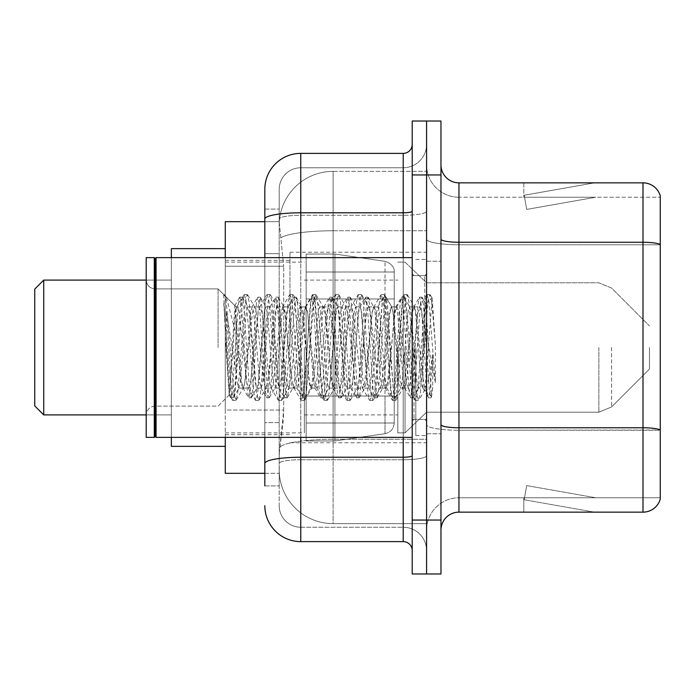 <?xml version="1.0" encoding="UTF-8"?>
<svg xmlns="http://www.w3.org/2000/svg" width="695" height="695" viewBox="0 0 695 695"><rect width="100%" height="100%" fill="white"/><g stroke="black" fill="none" stroke-linecap="round" stroke-linejoin="round"><path stroke-width="0.52" stroke-dasharray="3.48 2.61" d="M426.582 347.5L426.582 252.233L426.582 347.5M289.98 347.5L289.98 252.233L289.98 347.5M264.821 221.679L279.32 221.679L279.277 222.417A53.923 53.923 0 0 1 333.122 171.352L426.582 171.352L333.122 171.352L333.122 230.766L333.122 171.352A53.923 53.923 0 0 0 279.277 222.417L279.32 221.679L225.276 221.679L225.276 410.033L283.699 410.033L283.352 419.398L279.416 451.75L283.699 410.033L283.699 266.237L283.699 410.033L225.276 410.033L225.276 473.321L279.32 473.321L279.199 469.724A53.923 53.923 0 0 0 333.122 523.648L426.582 523.648L426.582 439.266L426.582 523.648L333.122 523.648L333.122 439.266L333.122 523.648A53.923 53.923 0 0 1 279.199 469.724L279.199 458.752L279.32 473.321L264.821 473.321M279.416 451.75L279.199 458.752L279.416 451.75M225.276 347.5L225.276 248.645L225.276 347.5M426.582 171.352L426.582 230.766L426.582 171.352M426.582 439.266L426.582 230.766L426.582 439.266L333.122 439.266A53.923 9.365 180 0 0 279.842 447.18A53.923 9.365 180 0 1 333.122 439.266L426.582 439.266M279.277 222.417L283.699 266.237L279.277 222.417A53.923 53.923 0 0 1 333.122 171.352M225.276 437.372L225.276 257.628M264.821 485.901L279.199 485.901L279.199 209.099L279.199 485.901L264.821 485.901L264.821 422.612L264.821 463.478A35.949 6.246 180 0 1 300.77 457.241L403.222 457.241L403.222 541.622A8.983 8.983 0 0 1 412.205 550.605L412.205 144.395L412.205 550.605M264.821 505.673A35.949 35.949 0 0 0 300.77 541.622L300.77 527.244A21.571 21.571 0 0 1 279.199 505.673L279.199 219.029L279.199 505.673A21.571 21.571 0 0 0 300.77 527.244L403.222 527.244L403.222 469.724L403.222 527.244L300.77 527.244L300.77 459.734L403.222 459.734L403.222 469.724L403.222 459.734A23.369 4.057 0 0 0 426.582 455.677L426.582 211.228L426.582 455.677A23.369 4.057 0 0 1 403.222 459.734L403.222 215.285L403.222 459.734L300.77 459.734L300.77 167.756L403.222 167.756A23.369 23.369 0 0 0 426.582 144.395L426.582 211.228L426.582 144.395A23.369 23.369 0 0 1 403.222 167.756L403.222 215.285L403.222 167.756A23.369 23.369 0 0 0 426.582 144.395M412.205 347.5L412.205 437.372L412.205 347.5M412.205 174.949L412.205 121.026L426.582 121.026L426.582 174.949L426.582 121.026L440.969 121.026L440.969 174.949L426.582 174.949L426.582 520.051L426.582 174.949L412.205 174.949L412.205 520.051L426.582 520.051L426.582 573.974L426.582 520.051L440.969 520.051L440.969 174.949M440.969 520.051L440.969 573.974L412.205 573.974L412.205 520.051M279.199 189.327A21.571 21.571 0 0 1 300.77 167.756A21.571 21.571 0 0 0 279.199 189.327L279.199 219.029L279.199 189.327A21.571 21.571 0 0 1 300.77 167.756L300.77 153.378A35.949 35.949 0 0 0 264.821 189.327A35.949 35.949 0 0 1 300.77 153.378L403.222 153.378A8.983 8.983 0 0 0 412.205 144.395A8.983 8.983 0 0 1 403.222 153.378L403.222 457.241A8.983 1.564 -0 0 0 412.205 455.677M300.77 541.622L403.222 541.622M264.821 253.658L264.821 422.612L264.821 209.099L264.821 253.658L279.199 253.658L264.821 253.658M264.821 209.099L279.199 209.099L264.821 209.099L264.821 463.478M264.821 437.372L264.821 257.628M300.77 167.756L403.222 167.756M426.582 550.605A23.369 23.369 0 0 0 403.222 527.244A23.369 23.369 0 0 1 426.582 550.605A23.369 23.369 0 0 0 403.222 527.244M440.969 347.5L440.969 261.224L440.969 347.5M415.801 347.5L415.801 435.574L415.801 347.5M426.582 440.248L426.582 239.149L426.582 440.248M440.969 424.645L440.969 239.149L440.969 424.645A17.974 3.119 0 0 0 458.943 427.764L642.997 427.764A17.974 3.119 180 0 1 660.25 430.005L458.943 430.257L458.943 497.768A32.352 32.352 0 0 0 426.582 530.12A32.352 32.352 0 0 1 458.943 497.768L660.25 497.768L660.25 195.799A17.974 17.974 0 0 0 642.997 182.855L642.997 512.145A17.974 17.974 0 0 0 660.25 499.201L660.25 440.248L660.25 497.768L458.943 497.768L458.943 182.855A17.974 17.974 0 0 1 440.969 164.88L440.969 239.149L440.969 164.88M426.582 164.88L426.582 239.149L426.582 164.88A32.352 32.352 0 0 0 458.943 197.232A32.352 32.352 0 0 1 426.582 164.88A32.352 32.352 0 0 0 458.943 197.232L458.943 430.257A32.352 5.621 0 0 1 426.582 424.645A32.352 5.621 0 0 0 458.943 430.257L458.943 197.232L660.25 197.232L458.943 197.232M593.226 511.928A14.378 14.378 0 0 0 595.719 512.145L523.822 512.145L595.719 512.145A14.378 14.378 0 0 1 593.226 511.928A14.378 14.378 0 0 0 595.719 512.145A14.378 14.378 0 0 1 593.226 511.928A14.378 14.378 0 0 0 595.719 512.145A14.378 14.378 0 0 1 593.226 511.928A14.378 14.378 0 0 0 595.719 512.145A14.378 14.378 0 0 1 593.226 511.928A14.378 14.378 0 0 0 595.719 512.145A14.378 14.378 0 0 1 593.226 511.928A14.378 14.378 0 0 0 595.719 512.145A14.378 14.378 0 0 1 593.226 511.928A14.378 14.378 0 0 0 595.719 512.145A14.378 14.378 0 0 1 593.226 511.928L524.186 499.748L593.226 511.928M523.822 497.768L523.822 512.145L523.822 497.768L524.543 497.768L524.186 499.748L524.543 497.768L523.822 497.768L523.822 512.145L523.822 497.768L524.543 497.768L524.186 499.748L524.543 497.768L523.822 497.768L523.822 512.145L523.822 497.768L524.543 497.768L524.186 499.748L524.543 497.768L523.822 497.768L523.822 512.145L523.822 497.768L524.543 497.768L524.186 499.748L524.543 497.768L523.822 497.768L523.822 512.145L523.822 497.768L524.543 497.768L524.186 499.748L524.543 497.768L523.822 497.768L523.822 512.145L523.822 497.768L524.543 497.768L524.186 499.748L524.543 497.768L523.822 497.768L523.822 512.145L523.822 497.768L524.543 497.768L524.186 499.748L524.543 497.768L523.822 497.768M642.997 512.145L458.943 512.145L458.943 430.257L660.25 430.257L660.25 197.232L660.25 244.762L458.943 244.762A32.352 5.621 0 0 1 426.582 239.149A32.352 5.621 0 0 0 458.943 244.762L660.25 244.762M660.25 195.799A17.974 17.974 0 0 0 642.997 182.855L458.943 182.855M595.719 182.855L523.822 182.855L595.719 182.855A14.378 14.378 0 0 0 593.226 183.072A14.378 14.378 0 0 1 595.719 182.855A14.378 14.378 0 0 0 593.226 183.072A14.378 14.378 0 0 1 595.719 182.855A14.378 14.378 0 0 0 593.226 183.072A14.378 14.378 0 0 1 595.719 182.855A14.378 14.378 0 0 0 593.226 183.072A14.378 14.378 0 0 1 595.719 182.855A14.378 14.378 0 0 0 593.226 183.072A14.378 14.378 0 0 1 595.719 182.855A14.378 14.378 0 0 0 593.226 183.072A14.378 14.378 0 0 1 595.719 182.855A14.378 14.378 0 0 0 593.226 183.072A14.378 14.378 0 0 1 595.719 182.855M440.969 530.12A17.974 17.974 0 0 1 458.943 512.145M595.719 497.768L524.543 497.768L595.719 497.768L524.543 497.768L595.719 497.768L524.543 497.768L595.719 497.768L524.543 497.768L595.719 497.768L524.543 497.768L595.719 497.768L524.543 497.768L595.719 497.768L524.543 497.768L595.719 497.768L526.688 485.588L524.543 497.768L526.688 485.588L524.543 497.768L526.688 485.588L524.543 497.768L526.688 485.588L524.543 497.768L526.688 485.588L524.543 497.768L526.688 485.588L524.543 497.768L526.688 485.588L524.543 497.768L526.688 485.588L595.719 497.768M524.543 197.232L523.822 197.232L524.543 197.232L523.822 197.232L524.543 197.232L523.822 197.232L524.543 197.232L523.822 197.232L524.543 197.232L523.822 197.232L524.543 197.232L523.822 197.232L524.543 197.232L523.822 197.232L524.543 197.232L524.186 195.252L593.226 183.072L524.186 195.252L524.543 197.232L524.186 195.252L593.226 183.072L524.186 195.252L524.543 197.232L524.186 195.252L593.226 183.072L524.186 195.252L524.543 197.232L524.186 195.252L593.226 183.072L524.186 195.252L524.543 197.232L524.186 195.252L593.226 183.072L524.186 195.252L524.543 197.232L524.186 195.252L593.226 183.072L524.186 195.252L524.543 197.232L524.186 195.252L593.226 183.072L524.186 195.252L524.543 197.232L595.719 197.232L524.543 197.232L595.719 197.232L524.543 197.232L595.719 197.232L524.543 197.232L595.719 197.232L524.543 197.232L595.719 197.232L524.543 197.232L595.719 197.232L524.543 197.232L595.719 197.232L524.543 197.232L526.688 209.412L524.543 197.232M523.822 182.855L523.822 197.232L523.822 182.855M595.719 197.232L526.688 209.412L595.719 197.232M155.176 436.469L154.281 437.372L154.281 257.628L154.281 437.372L154.281 257.628L155.176 258.531L155.176 436.469L155.176 347.5L155.176 436.469L156.08 437.372L156.08 257.628L156.08 347.5L156.08 257.628L412.205 257.628M154.281 437.372L146.193 437.372L146.193 257.628L146.193 415.097L146.193 257.628L154.281 257.628M218.082 347.5L218.082 288.894L218.082 347.5M422.994 347.5L422.994 378.202L424.975 389.617L432.168 298.12L435.348 344.451L435.348 382.615L429.05 347.5L422.994 321.394L422.994 347.5L419.997 382.684L418.494 388.131L422.994 388.131L422.994 347.5L425.844 304.019L431.534 396.68L432.724 387.28L432.724 354.615C429.762 378.454 426.513 389.626 422.994 388.131C421.491 385.725 419.997 372.181 418.494 347.5L415.506 312.316L414.003 306.869L413.629 307.19L412.509 312.316L406.514 382.684L405.02 388.131L404.638 387.81L403.517 382.684L397.531 312.316L396.028 306.869L395.655 307.19L394.534 312.316L388.54 382.684L387.046 388.131L386.663 387.81L385.543 382.684L379.557 312.316L378.054 306.869L376.56 312.316L370.565 382.684L369.071 388.131L367.568 382.684L361.582 312.316L360.08 306.869L358.585 312.316L352.591 382.684L351.097 388.131L349.594 382.684L343.608 312.316L342.105 306.869L340.611 312.316L334.616 382.684L333.122 388.131L331.619 382.684L325.634 312.316L324.131 306.869L322.636 312.316L316.642 382.684L315.148 388.131L313.645 382.684L307.659 312.316L306.156 306.869L304.662 312.316L298.668 382.684L297.173 388.131L295.67 382.684L289.685 312.316L288.182 306.869L286.688 312.316L280.693 382.684L279.199 388.131L277.705 382.684L271.71 312.316L270.207 306.869L268.713 312.316L262.719 382.684L261.224 388.131L259.73 382.684L253.736 312.316L252.233 306.869L250.739 312.316L244.744 382.684L243.25 388.131L241.756 382.684L234.919 305.731L229.22 394.969L226.37 347.5L226.335 311.386L236.057 371.234L236.057 314.8M418.494 388.131L417 382.684L411.006 312.316L409.511 306.869L408.017 312.316L402.023 382.684L400.52 388.131L399.026 382.684L393.031 312.316L391.537 306.869L390.043 312.316L384.048 382.684L382.545 388.131L381.051 382.684L375.057 312.316L373.562 306.869L372.068 312.316L366.074 382.684L364.58 388.131L363.077 382.684L357.082 312.316L355.588 306.869L354.094 312.316L348.099 382.684L346.605 388.131L345.102 382.684L339.108 312.316L337.614 306.869L336.119 312.316L330.125 382.684L328.631 388.131L327.128 382.684L321.142 312.316L319.639 306.869L318.145 312.316L312.151 382.684L310.656 388.131L309.153 382.684L303.168 312.316L301.665 306.869L300.171 312.316L294.176 382.684L293.055 387.81L292.682 388.131L291.179 382.684L285.193 312.316L283.69 306.869L282.196 312.316L276.202 382.684L275.081 387.81L274.707 388.131L273.204 382.684L267.219 312.316L265.716 306.869L264.222 312.316L258.227 382.684L257.107 387.81L256.733 388.131L255.23 382.684L249.244 312.316L247.741 306.869L246.247 312.316L240.253 382.684L238.759 388.131L237.256 382.684L236.057 371.234M422.994 388.131L428.302 397.601L427.112 391.111L421.118 303.889L419.624 297.139L418.121 303.889L412.135 391.111L410.632 397.861L409.138 391.111L403.143 303.889L401.649 297.139L400.146 303.889L394.161 391.111L392.658 397.861L391.163 391.111L385.169 303.889L383.675 297.139L382.172 303.889L376.186 391.111L374.683 397.861L373.189 391.111L367.195 303.889L365.7 297.139L364.197 303.889L358.212 391.111L356.709 397.861L355.214 391.111L349.22 303.889L347.726 297.139L346.223 303.889L340.237 391.111L338.734 397.861L337.24 391.111L331.246 303.889L329.751 297.139L328.248 303.889L322.263 391.111L320.76 397.861L319.266 391.111L313.271 303.889L311.777 297.139L310.283 303.889L304.288 391.111L302.785 397.861L301.291 391.111L295.297 303.889L293.803 297.139L292.308 303.889L286.314 391.111L284.811 397.861L283.317 391.111L277.322 303.889L275.828 297.139L274.334 303.889L268.339 391.111L266.845 397.861L265.342 391.111L259.348 303.889L257.854 297.139L256.359 303.889L250.365 391.111L248.871 397.861L247.368 391.111L241.373 303.889L239.879 297.139L238.385 303.889L232.391 391.111L230.896 397.861L229.393 391.111L226.335 346.197M432.724 354.615L430.109 391.111L428.302 397.601M432.724 387.28L431.161 397.601L429.354 391.111L423.368 303.889L421.865 297.139L420.371 303.889L414.376 391.111L412.882 397.861L411.379 391.111L405.394 303.889L403.891 297.139L402.396 303.889L396.402 391.111L394.908 397.861L393.405 391.111L387.419 303.889L385.916 297.139L384.422 303.889L378.428 391.111L376.933 397.861L375.439 391.111L369.445 303.889L367.942 297.139L366.447 303.889L360.453 391.111L358.959 397.861L357.465 391.111L351.47 303.889L349.967 297.139L348.473 303.889L342.479 391.111L340.984 397.861L339.49 391.111L333.496 303.889L332.002 297.139L330.499 303.889L324.504 391.111L323.01 397.861L321.516 391.111L315.521 303.889L314.331 297.399L312.524 303.889L306.53 391.111L305.036 397.861L303.541 391.111L297.547 303.889L296.357 297.399L294.55 303.889L288.564 391.111L287.061 397.861L285.567 391.111L279.572 303.889L278.382 297.399L276.575 303.889L270.59 391.111L269.087 397.861L267.592 391.111L261.598 303.889L260.408 297.399L258.601 303.889L252.615 391.111L251.112 397.861L249.618 391.111L243.624 303.889L242.433 297.399L240.626 303.889L234.641 391.111L233.442 397.601L231.643 391.111L226.335 311.386M34.75 405.915L43.733 414.906L34.75 405.915L43.733 414.906L34.75 405.915L34.75 289.085L34.75 405.915L34.75 289.085L34.75 405.915L34.75 289.085L34.75 405.915L34.75 289.085L34.75 347.5L34.75 289.085L43.733 280.094L43.733 414.906L43.733 280.094L43.733 414.906L43.733 280.094L43.733 414.906L43.733 280.094L43.733 414.906L43.733 280.094L171.352 280.094L171.352 446.355L171.352 248.645L171.352 437.372M649.469 347.5L649.469 369.071L649.469 347.5M405.02 347.5L405.02 432.881L405.02 347.5M397.827 347.5L397.827 432.881L397.827 347.5M304.358 347.5L304.358 432.881L304.358 347.5M334.921 396.028L334.921 440.969L334.921 396.028L385.004 396.028L334.921 396.028L334.921 440.969L334.921 254.031L334.921 298.972L306.156 298.972L394.23 298.972L306.156 298.972L306.156 254.031L306.156 440.969L306.156 396.028L394.23 396.028L394.23 272.006L394.23 298.972L306.156 298.972L306.156 254.031L306.156 440.969L306.156 396.028L394.23 396.028L394.23 272.006L394.23 298.972L306.156 298.972L306.156 272.006L306.156 422.994L306.156 396.028L394.23 396.028L394.23 272.006L394.23 298.972L306.156 298.972L306.156 254.031L306.156 440.969L306.156 396.028L394.23 396.028L394.23 272.006L394.23 298.972L306.156 298.972L306.156 272.006L306.156 422.994L306.156 396.028L334.921 396.028L334.921 254.031L334.921 298.972L306.156 298.972L306.156 254.031L306.156 440.969L306.156 396.028L394.23 396.028L394.23 272.006L394.23 298.972L306.156 298.972L306.156 272.006L306.156 422.994L306.156 396.028L394.23 396.028L394.23 423.012L306.156 422.994L306.156 396.028L394.23 396.028L394.23 423.012L306.156 422.994L306.156 396.028L334.921 396.028L334.921 254.031L334.921 298.972L306.156 298.972L306.156 254.031L306.156 440.969L306.156 396.028L394.23 396.028L394.23 423.012L306.156 422.994L306.156 272.006L306.156 422.994L394.23 422.994L306.156 422.994M385.004 298.972L385.004 433.68C390.686 432.368 393.77 428.815 394.23 423.012L394.23 271.988L394.23 298.972L334.921 298.972L334.921 254.031L334.921 298.972L385.004 298.972L334.921 298.972M306.156 254.031L334.921 254.031L385.004 261.32C391.441 263.518 394.517 267.071 394.23 271.988L394.23 298.972L394.23 271.988C394.517 267.071 391.441 263.518 385.004 261.32L334.921 254.031L306.156 254.031L334.921 254.031L306.156 254.031L334.921 254.031L385.004 261.32C391.441 263.518 394.517 267.071 394.23 271.988L394.23 423.012C393.77 428.815 390.686 432.368 385.004 433.68L334.921 440.969L334.921 254.031L385.004 261.32C391.441 263.518 394.517 267.071 394.23 271.988L394.23 423.012C393.77 428.815 390.686 432.368 385.004 433.68L334.921 440.969L306.156 440.969L334.921 440.969L334.921 254.031L385.004 261.32C391.441 263.518 394.517 267.071 394.23 271.988L394.23 423.012C393.77 428.815 390.686 432.368 385.004 433.68L334.921 440.969L306.156 440.969L334.921 440.969L385.004 433.68L385.004 261.32L385.004 433.68L385.004 396.028L394.23 396.028L394.23 423.012L394.23 271.988L306.156 272.006L306.156 298.972L306.156 272.006L394.23 272.006L306.156 272.006M43.733 414.906L171.352 414.906L43.733 414.906L171.352 414.906L43.733 414.906L43.733 280.094L171.352 280.094L171.352 347.5L171.352 248.645L225.276 248.645L171.352 248.645M171.352 446.355L225.276 446.355L171.352 446.355L225.276 446.355L171.352 446.355L171.352 257.628M385.004 396.028L394.23 396.028L394.23 423.012C393.77 428.815 390.686 432.368 385.004 433.68L334.921 440.969L306.156 440.969M422.994 321.394L421.752 312.316L419.849 306.869L417.947 312.316L410.337 382.684L408.434 388.131L406.532 382.684L398.921 312.316L397.019 306.869L396.419 307.381L395.116 312.316L387.506 382.684L385.603 388.131L383.701 382.684L376.091 312.316L374.188 306.869L373.589 307.381L372.285 312.316L364.684 382.684L362.781 388.131L360.879 382.684L353.269 312.316L351.366 306.869L349.463 312.316L341.853 382.684L339.951 388.131L338.048 382.684L330.438 312.316L328.535 306.869L326.633 312.316L319.022 382.684L317.12 388.131L315.217 382.684L307.616 312.316L305.713 306.869L303.811 312.316L296.2 382.684L294.298 388.131L292.395 382.684L284.785 312.316L282.882 306.869L280.98 312.316L273.37 382.684L271.467 388.131L269.564 382.684L261.954 312.316L260.052 306.869L258.158 312.316L250.547 382.684L248.645 388.131L246.742 382.684L239.132 312.316L237.23 306.869L236.057 308.832L236.057 306.869L236.057 334.356L226.492 297.712L225.328 296.131L223.703 295.375L225.945 347.5L229.237 394.508L232.486 400.085L231.044 393.387L223.703 303.863M422.994 378.202L416.044 312.316L414.142 306.869L412.239 312.316L404.629 382.684L402.726 388.131L400.824 382.684L393.214 312.316L391.311 306.869L389.409 312.316L381.798 382.684L379.896 388.131L377.993 382.684L370.383 312.316L368.489 306.869L366.586 312.316L358.976 382.684L357.074 388.131L355.171 382.684L347.561 312.316L345.658 306.869L343.756 312.316L336.145 382.684L334.243 388.131L332.34 382.684L324.73 312.316L322.828 306.869L320.925 312.316L313.323 382.684L311.421 388.131L309.518 382.684L301.908 312.316L300.005 306.869L298.103 312.316L290.493 382.684L288.59 388.131L286.688 382.684L279.077 312.316L277.774 307.381L277.175 306.869L275.272 312.316L267.662 382.684L265.759 388.131L263.857 382.684L256.255 312.316L254.952 307.381L254.353 306.869L252.45 312.316L244.84 382.684L243.537 387.619L242.937 388.131L241.035 382.684L236.057 334.356M234.919 305.731L218.082 288.894L155.176 288.894C149.773 288.408 146.775 285.419 146.193 279.903C146.775 285.419 149.773 288.408 155.176 288.894L218.082 288.894L223.703 294.515L223.703 295.375L224.389 294.515L224.859 294.915L226.483 297.721M236.057 308.832C235.084 315.017 234.119 327.91 233.181 347.5L229.237 394.508M435.348 382.615L428.885 301.613L426.982 294.515L426.513 294.915L425.079 301.613L417.469 393.387L415.567 400.485L415.097 400.085L413.664 393.387L406.054 301.613L404.151 294.515L402.249 301.613L394.638 393.387L392.736 400.485L392.275 400.085L390.833 393.387L383.232 301.613L381.329 294.515L379.427 301.613L371.816 393.387L369.914 400.485L369.445 400.085L368.011 393.387L360.401 301.613L358.498 294.515L356.596 301.613L348.986 393.387L347.083 400.485L346.623 400.085L345.18 393.387L337.57 301.613L335.668 294.515L333.765 301.613L326.163 393.387L324.261 400.485L322.358 393.387L314.748 301.613L312.846 294.515L310.943 301.613L303.333 393.387L301.43 400.485L299.528 393.387L291.917 301.613L290.015 294.515L288.112 301.613L280.502 393.387L278.599 400.485L276.697 393.387L269.095 301.613L267.193 294.515L265.29 301.613L257.68 393.387L255.777 400.485L253.875 393.387L246.265 301.613L244.362 294.515L242.459 301.613L234.849 393.387L232.947 400.485L232.486 400.085M435.348 344.451L431.734 301.613L429.831 294.515L427.929 301.613L420.319 393.387L418.416 400.485L416.514 393.387L408.912 301.613L407.009 294.515L405.107 301.613L397.497 393.387L395.594 400.485L393.691 393.387L386.081 301.613L384.179 294.515L382.276 301.613L374.666 393.387L372.763 400.485L370.861 393.387L363.25 301.613L361.348 294.515L359.445 301.613L351.844 393.387L349.941 400.485L348.039 393.387L340.428 301.613L338.526 294.515L336.623 301.613L329.013 393.387L327.11 400.485L325.208 393.387L317.598 301.613L315.695 294.515L313.793 301.613L306.182 393.387L304.28 400.485L302.377 393.387L294.776 301.613L292.873 294.515L290.97 301.613L283.36 393.387L281.458 400.485L279.555 393.387L271.945 301.613L270.042 294.515L268.14 301.613L260.529 393.387L258.627 400.485L256.724 393.387L249.114 301.613L247.212 294.515L245.318 301.613L237.707 393.387L235.805 400.485L233.902 393.387L226.292 301.613L224.859 294.915M333.122 230.766L426.582 230.766L333.122 230.766L333.122 439.266L333.122 230.766A53.923 9.365 180 0 0 280.606 238.003A53.923 9.365 180 0 1 333.122 230.766M279.199 469.724A53.923 53.923 0 0 0 333.122 523.648M283.699 266.237L225.276 266.237L283.699 266.237M264.821 219.029A35.949 6.246 180 0 1 300.77 212.792L403.222 212.792A8.983 1.564 -0 0 0 412.205 211.228M300.77 257.628L300.77 437.372M403.222 437.372L403.222 257.628M300.77 215.285L403.222 215.285A23.369 4.057 0 0 0 426.582 211.228A23.369 4.057 0 0 1 403.222 215.285L300.77 215.285A21.571 3.744 180 0 0 279.199 219.029A21.571 3.744 180 0 1 300.77 215.285M300.77 459.734A21.571 3.744 180 0 0 279.199 463.478A21.571 3.744 180 0 1 300.77 459.734M300.77 527.244A21.571 21.571 0 0 1 279.199 505.673M279.199 422.612L264.821 422.612L279.199 422.612M440.969 239.149A17.974 3.119 0 0 0 458.943 242.268L642.997 242.268A17.974 3.119 180 0 1 660.25 244.518M426.582 530.12A32.352 32.352 0 0 1 458.943 497.768M424.793 347.5L424.793 275.602L424.793 347.5M414.003 347.5L414.003 419.398L414.003 347.5M611.591 347.5L611.591 406.94L611.591 347.5M598.882 347.5L598.882 412.205L598.882 347.5M289.98 252.233L426.582 252.233M225.276 260.33L289.98 260.33M225.276 434.67L289.98 434.67M289.98 442.767L426.582 442.767M412.205 275.602L426.582 275.602L412.205 275.602M412.205 419.398L426.582 419.398L412.205 419.398M426.582 261.224L440.969 261.224L426.582 261.224M415.801 435.574L426.582 435.574L415.801 435.574M415.801 259.426L426.582 259.426L415.801 259.426M426.582 433.776L440.969 433.776L426.582 433.776M424.793 275.602L426.582 273.804L424.793 275.602L414.003 275.602L412.205 273.804L414.003 275.602L424.793 275.602M414.003 419.398L424.793 419.398L426.582 421.196L424.793 419.398L414.003 419.398L412.205 421.196L414.003 419.398M156.08 437.372L412.205 437.372M229.567 394.63L218.082 406.106L155.176 406.106C149.773 406.592 146.775 409.581 146.193 415.097C146.775 409.581 149.773 406.592 155.176 406.106L218.082 406.106L229.22 394.969M247.741 306.869L252.233 306.869M265.716 306.869L270.207 306.869M283.69 306.869L288.182 306.869M301.665 306.869L306.156 306.869M319.639 306.869L324.131 306.869M337.614 306.869L342.105 306.869M355.588 306.869L360.08 306.869M373.562 306.869L378.054 306.869M391.537 306.869L396.028 306.869M409.511 306.869L414.003 306.869M238.759 388.131L243.25 388.131M256.733 388.131L261.224 388.131M274.707 388.131L279.199 388.131M292.682 388.131L297.173 388.131M310.656 388.131L315.148 388.131M328.631 388.131L333.122 388.131M346.605 388.131L351.097 388.131M364.58 388.131L369.071 388.131M382.545 388.131L387.046 388.131M400.52 388.131L405.02 388.131M425.844 304.019L431.847 298.007M431.534 396.68L424.61 389.756M155.176 258.531L156.08 257.628M428.607 397.861L430.857 397.861M419.624 297.139L421.865 297.139M410.632 397.861L412.882 397.861M401.649 297.139L403.891 297.139M392.658 397.861L394.908 397.861M383.675 297.139L385.916 297.139M374.683 397.861L376.933 397.861M365.7 297.139L367.942 297.139M356.709 397.861L358.959 397.861M347.726 297.139L349.967 297.139M338.734 397.861L340.984 397.861M329.751 297.139L332.002 297.139M320.76 397.861L323.01 397.861M311.777 297.139L314.027 297.139M302.785 397.861L305.036 397.861M293.803 297.139L296.053 297.139M284.811 397.861L287.061 397.861M275.828 297.139L278.078 297.139M266.845 397.861L269.087 397.861M257.854 297.139L260.104 297.139M248.871 397.861L251.112 397.861M239.879 297.139L242.129 297.139M230.896 397.861L233.138 397.861M426.061 304.097L422.178 297.399M431.734 396.61L431.161 397.601M413.186 397.601L418.877 387.81M404.203 297.399L409.885 307.19M395.212 397.601L400.902 387.81M386.229 297.399L391.911 307.19M377.237 397.601L382.928 387.81M368.254 297.399L373.936 307.19M359.263 397.601L364.953 387.81M350.28 297.399L355.962 307.19M341.288 397.601L346.979 387.81M332.306 297.399L337.987 307.19M323.314 397.601L329.004 387.81M314.331 297.399L320.013 307.19M305.34 397.601L311.03 387.81M296.357 297.399L302.038 307.19M287.365 397.601L293.055 387.81M278.382 297.399L284.073 307.19M269.391 397.601L275.081 387.81M260.408 297.399L266.098 307.19M251.416 397.601L257.107 387.81M242.433 297.399L248.124 307.19M233.442 397.601L239.132 387.81M413.629 307.19L419.32 297.399M404.638 387.81L410.328 397.601M395.655 307.19L401.345 297.399M386.663 387.81L392.354 397.601M377.68 307.19L383.371 297.399M368.689 387.81L374.379 397.601M359.706 307.19L365.396 297.399M350.714 387.81L356.405 397.601M341.732 307.19L347.422 297.399M332.74 387.81L338.43 397.601M323.757 307.19L329.447 297.399M314.774 387.81L320.456 397.601M305.783 307.19L311.473 297.399M296.8 387.81L302.481 397.601M287.808 307.19L293.498 297.399M278.825 387.81L284.507 397.601M269.834 307.19L275.524 297.399M260.851 387.81L266.533 397.601M251.859 307.19L257.55 297.399M242.876 387.81L248.558 397.601M234.684 305.817L239.575 297.399M229.02 394.899L230.584 397.601M649.469 369.071L611.591 406.94L598.882 412.205L611.591 406.94L649.469 369.071L611.591 406.94L598.882 412.205L611.591 406.94L649.469 369.071L611.591 406.94L598.882 412.205L426.582 412.205L405.02 432.881L397.827 432.881L405.02 432.881L426.582 412.205L598.882 412.205L426.582 412.205L405.02 432.881L397.827 432.881L405.02 432.881L426.582 412.205L598.882 412.205L426.582 412.205L405.02 432.881L397.827 432.881M304.358 414.906L397.827 414.906M225.276 432.881L304.358 432.881M225.276 262.119L304.358 262.119M304.358 280.094L397.827 280.094M397.827 262.119L405.02 262.119L426.582 282.796L598.882 282.796L426.582 282.796L405.02 262.119L397.827 262.119L405.02 262.119L426.582 282.796L598.882 282.796L426.582 282.796L405.02 262.119L397.827 262.119L405.02 262.119L426.582 282.796L598.882 282.796L611.591 288.06L649.469 325.929L611.591 288.06L598.882 282.796L611.591 288.06L649.469 325.929L611.591 288.06L598.882 282.796L611.591 288.06L649.469 325.929M34.75 289.085L43.733 280.094L171.352 280.094L43.733 280.094L34.75 289.085L43.733 280.094M146.193 414.906L171.352 414.906M146.193 280.094L171.352 280.094M254.353 306.869L260.052 306.869M277.175 306.869L282.882 306.869M300.005 306.869L305.713 306.869M322.828 306.869L328.535 306.869M345.658 306.869L351.366 306.869M368.489 306.869L374.188 306.869M391.311 306.869L397.019 306.869M414.142 306.869L419.849 306.869M242.937 388.131L248.645 388.131M265.759 388.131L271.467 388.131M288.59 388.131L294.298 388.131M311.421 388.131L317.12 388.131M334.243 388.131L339.951 388.131M357.074 388.131L362.781 388.131M379.896 388.131L385.603 388.131M402.726 388.131L408.434 388.131M237.23 306.869L236.057 306.869L225.328 296.131M426.982 294.515L429.831 294.515M415.567 400.485L418.416 400.485M404.151 294.515L407.009 294.515M392.736 400.485L395.594 400.485M381.329 294.515L384.179 294.515M369.914 400.485L372.763 400.485M358.498 294.515L361.348 294.515M347.083 400.485L349.941 400.485M335.668 294.515L338.526 294.515M324.261 400.485L327.11 400.485M312.846 294.515L315.695 294.515M301.43 400.485L304.28 400.485M290.015 294.515L292.873 294.515M278.599 400.485L281.458 400.485M267.193 294.515L270.042 294.515M255.777 400.485L258.627 400.485M244.362 294.515L247.212 294.515M232.947 400.485L235.805 400.485M223.703 294.515L224.389 294.515M424.984 389.617L418.885 400.085M432.168 298.12L430.301 294.915M407.47 294.915L414.741 307.381M396.054 400.085L403.326 387.619M384.648 294.915L391.911 307.381M373.232 400.085L380.504 387.619M361.817 294.915L369.088 307.381M350.402 400.085L357.673 387.619M338.986 294.915L346.258 307.381M327.58 400.085L334.842 387.619M316.164 294.915L323.436 307.381M304.749 400.085L312.02 387.619M293.333 294.915L300.605 307.381M281.918 400.085L289.19 387.619M270.511 294.915L277.774 307.381M259.096 400.085L266.367 387.619M247.681 294.915L254.952 307.381M236.265 400.085L243.537 387.619M419.241 307.381L426.513 294.915M407.835 387.619L415.097 400.085M396.419 307.381L403.682 294.915M385.004 387.619L392.275 400.085M373.589 307.381L380.86 294.915M362.173 387.619L369.445 400.085M350.767 307.381L358.029 294.915M339.351 387.619L346.623 400.085M327.936 307.381L335.207 294.915M316.52 387.619L323.792 400.085M305.105 307.381L312.376 294.915M293.698 387.619L300.961 400.085M282.283 307.381L289.554 294.915M270.868 387.619L278.139 400.085M259.452 307.381L266.724 294.915M248.037 387.619L255.308 400.085M236.63 307.381L243.893 294.915"/><path stroke-width="1.04" d="M264.821 221.679L225.276 221.679L225.276 257.628M264.821 473.321L225.276 473.321L225.276 437.372M264.821 485.901L264.821 437.372M412.205 520.051L412.205 573.974L426.582 573.974L426.582 520.051L426.582 573.974L440.969 573.974L440.969 520.051L426.582 520.051L426.582 174.949L426.582 520.051L412.205 520.051L412.205 174.949L426.582 174.949L426.582 121.026L426.582 174.949L440.969 174.949L440.969 520.051M440.969 174.949L440.969 121.026L412.205 121.026L412.205 174.949M300.77 437.372L300.77 541.622L403.222 541.622L403.222 437.372M264.821 257.628L264.821 189.327A35.949 35.949 0 0 1 300.77 153.378L403.222 153.378A8.983 8.983 0 0 0 412.205 144.395M264.821 189.327L264.821 209.099M412.205 550.605A8.983 8.983 0 0 0 403.222 541.622M300.77 541.622A35.949 35.949 0 0 1 264.821 505.673M440.969 530.12A17.974 17.974 0 0 1 458.943 512.145L642.997 512.145L642.997 182.855L458.943 182.855A17.974 17.974 0 0 1 440.969 164.88A17.974 17.974 0 0 0 458.943 182.855L458.943 512.145M660.25 195.799A17.974 17.974 0 0 0 642.997 182.855A17.974 17.974 0 0 1 660.25 195.799L660.25 499.201A17.974 17.974 0 0 1 642.997 512.145M660.25 244.762L660.25 430.005A17.974 3.119 180 0 0 642.997 427.764L458.943 427.764A17.974 3.119 0 0 1 440.969 424.645M43.733 414.906L43.733 280.094L34.75 289.085L34.75 405.915L43.733 414.906L146.193 414.906M171.352 437.372L171.352 446.355L225.276 446.355M225.276 248.645L171.352 248.645L171.352 257.628M156.08 437.372L155.176 436.469L155.176 258.531L156.08 257.628L156.08 437.372L412.205 437.372M154.281 437.372L146.193 437.372L146.193 257.628L154.281 257.628L154.281 437.372L155.176 436.469M412.205 455.677A8.983 1.564 0 0 1 403.222 457.241L300.77 457.241A35.949 6.246 180 0 0 264.821 463.478M300.77 153.378L300.77 212.792L403.222 212.792L403.222 153.378M264.821 219.029A35.949 6.246 180 0 1 300.77 212.792L300.77 257.628M403.222 257.628L403.222 212.792A8.983 1.564 0 0 0 412.205 211.228M660.25 244.518A17.974 3.119 180 0 0 642.997 242.268L458.943 242.268A17.974 3.119 0 0 1 440.969 239.149M43.733 280.094L146.193 280.094M155.176 258.531L154.281 257.628M156.08 257.628L412.205 257.628"/></g></svg>
